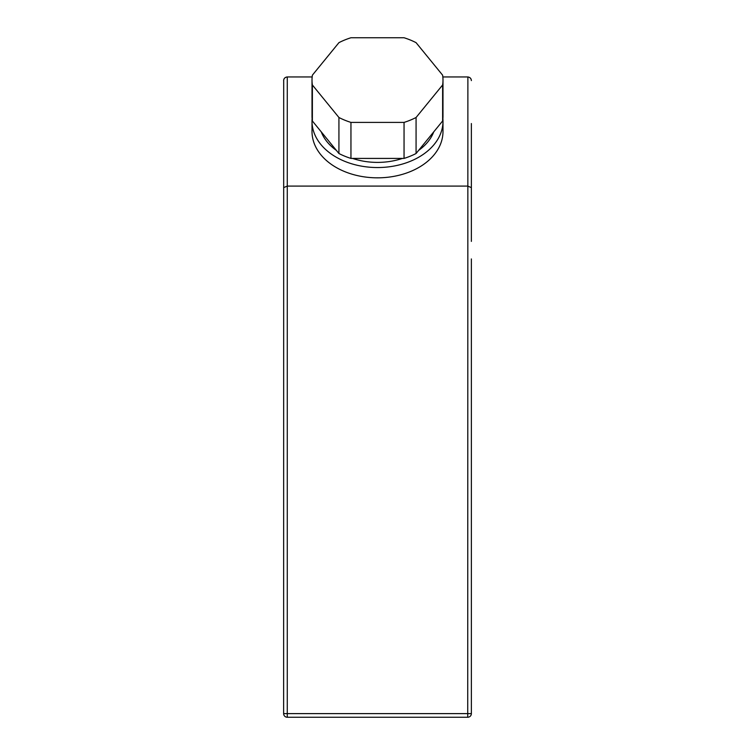<?xml version="1.0" encoding="UTF-8"?>
<svg xmlns="http://www.w3.org/2000/svg" width="755" height="755" viewBox="0 0 755 755"><rect width="100%" height="100%" fill="white"/><g stroke="black" fill="none" stroke-linecap="round" stroke-linejoin="round"><path stroke-width="1.13" d="M471.365 258.927L471.365 713.617A3.633 3.633 0 0 1 467.723 717.25L287.277 717.25A3.633 3.633 0 0 1 283.635 713.617L283.701 79.926M471.365 123.537L471.365 241.383M467.723 717.25L467.723 713.617L287.277 713.617L287.277 717.25A3.633 3.633 0 0 1 283.635 713.617L287.277 713.617L287.277 186.098L283.635 187.608M312.164 76.953L287.277 76.953L287.277 186.098L467.723 186.098L471.365 187.608M442.836 76.953L467.723 76.953C470.006 77.246 471.214 78.454 471.365 80.596L471.299 79.926M312.013 121.234L312.013 131.53A65.487 46.3 0 0 0 377.5 177.831A65.487 46.3 0 0 0 442.987 131.53L442.987 121.234A65.487 46.3 180 0 1 377.5 167.544A65.487 46.3 180 0 1 312.013 121.234A65.487 46.3 180 0 1 312.117 118.667M442.883 118.667A65.487 46.3 180 0 1 442.987 121.234M433.729 131.889A58.21 41.157 180 0 1 418.657 150.349M402.462 158.418A58.21 41.157 180 0 1 377.5 162.4A58.21 41.157 180 0 1 352.538 158.418M336.343 150.349A58.21 41.157 180 0 1 321.271 131.889M312.013 80.077L312.013 116.091A65.487 46.3 0 0 0 312.381 120.998L338.929 153.51A65.487 46.3 0 0 0 350.952 158.418L404.048 158.418A65.487 46.3 0 0 0 416.071 153.51L442.619 120.998A65.487 46.3 0 0 0 442.987 116.091L442.987 80.077A65.487 46.3 0 0 0 442.619 75.17L416.071 42.657A65.487 46.3 180 0 0 404.048 37.75L350.952 37.75A65.487 46.3 180 0 0 338.929 42.657L312.381 75.17A65.487 46.3 0 0 0 312.013 80.077A65.487 46.3 0 0 0 312.381 84.985L338.929 117.497A65.487 46.3 0 0 0 350.952 122.404L404.048 122.404A65.487 46.3 0 0 0 416.071 117.497L442.619 84.985A65.487 46.3 0 0 0 442.987 80.077M312.381 120.998L312.381 84.985M442.619 120.998L442.619 84.985M350.952 158.418L350.952 122.404M338.929 153.51L338.929 117.497M416.071 153.51L416.071 117.497M404.048 158.418L404.048 122.404M471.365 713.617L467.723 713.617L467.883 76.963M468.544 77.048L470.044 77.793M470.431 78.171L471.063 79.143M283.635 80.596C283.786 78.454 284.994 77.246 287.277 76.953L287.117 76.963M286.456 77.048L284.956 77.793M284.569 78.171L283.937 79.143"/></g></svg>
